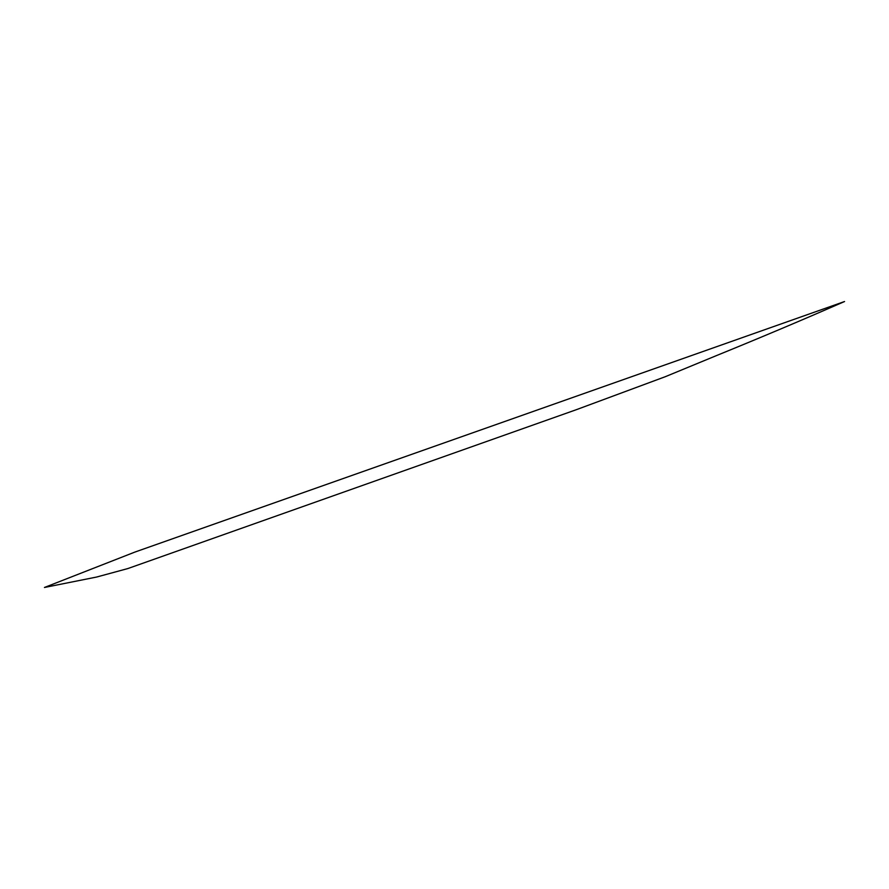 <?xml version="1.0" encoding="UTF-8"?>
<svg xmlns="http://www.w3.org/2000/svg" width="889" height="889" viewBox="0 0 889 889"><rect width="100%" height="100%" fill="white"/><g stroke="black" fill="none" stroke-linecap="round" stroke-linejoin="round"><path stroke-width="0.67" stroke-dasharray="4.45 3.33" d=""/><path stroke-width="1.33" d="M127.849 568.56L576.016 409.807L665.239 376.725L716.501 355.578C761.273 337.342 803.956 319.318 844.55 301.527L135.028 552.025L44.45 587.473L96.623 577.039L127.849 568.56"/></g></svg>
